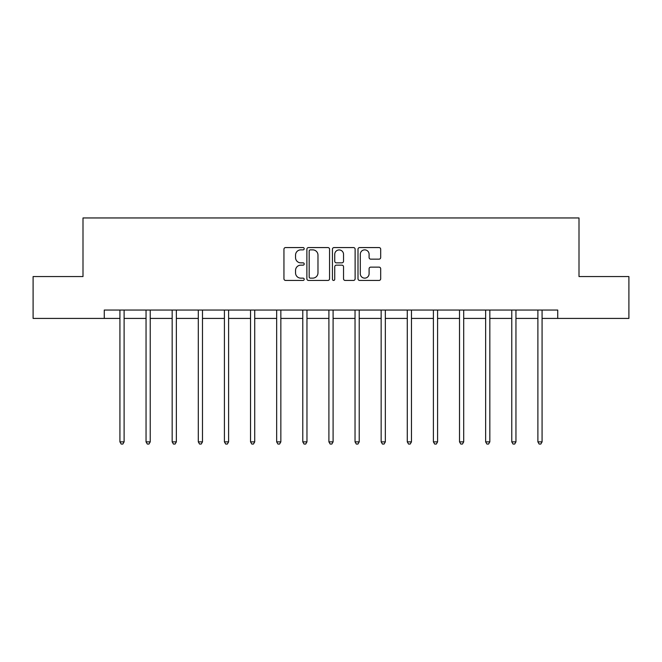 <?xml version="1.0" encoding="UTF-8"?>
<svg xmlns="http://www.w3.org/2000/svg" width="662" height="662" viewBox="0 0 662 662"><rect width="100%" height="100%" fill="white"/><g stroke="black" fill="none" stroke-linecap="round" stroke-linejoin="round"><path stroke-width="0.99" d="M304.206 248.713A1.15 1.15 0 0 0 303.055 247.563L285.595 247.563A1.647 1.647 0 0 0 283.948 249.21L283.948 278.793A1.647 1.647 0 0 0 285.595 280.44L303.055 280.44A1.15 1.15 0 0 0 304.206 279.29A1.15 1.15 0 0 0 303.055 278.139L300.796 278.139A5.263 5.263 0 0 1 295.542 272.876L295.542 270.41A5.263 5.263 0 0 1 300.796 265.156L303.055 265.156A1.15 1.15 0 0 0 304.206 264.006A1.15 1.15 0 0 0 303.055 262.847L300.796 262.847A5.263 5.263 0 0 1 295.542 257.592L295.542 255.127A5.263 5.263 0 0 1 300.796 249.864L303.055 249.864A1.15 1.15 0 0 0 304.206 248.713M379.036 259.156A1.647 1.647 0 0 0 380.683 257.51L380.683 249.21A1.647 1.647 0 0 0 379.036 247.563L359.64 247.563A1.647 1.647 0 0 0 358.001 249.21L358.001 278.793A1.647 1.647 0 0 0 359.64 280.44L379.036 280.44A1.647 1.647 0 0 0 380.683 278.793L380.683 268.772A1.647 1.647 0 0 0 379.036 267.125L370.737 267.125A1.647 1.647 0 0 0 369.09 268.772L369.09 273.737A4.394 4.394 0 0 1 364.696 278.139A4.394 4.394 0 0 1 360.302 273.737L360.302 254.266A4.394 4.394 0 0 1 364.696 249.864A4.394 4.394 0 0 1 369.09 254.266L369.09 257.51A1.647 1.647 0 0 0 370.737 259.156L379.036 259.156M104.265 318.422L33.1 318.422L33.1 276.559L82.998 276.559L82.998 217.955L579.002 217.955L579.002 276.559L628.9 276.559L628.9 318.422L557.735 318.422L557.735 310.048L104.265 310.048L104.265 318.422L119.921 318.422M329.56 249.21A1.647 1.647 0 0 0 327.922 247.563L308.525 247.563A1.647 1.647 0 0 0 306.878 249.21L306.878 278.793A1.647 1.647 0 0 0 308.525 280.44L327.922 280.44A1.647 1.647 0 0 0 329.56 278.793L329.56 249.21M334.078 247.563L353.475 247.563A1.647 1.647 0 0 1 355.122 249.21L355.122 278.793A1.647 1.647 0 0 1 353.475 280.44L345.175 280.44A1.647 1.647 0 0 1 343.537 278.793L343.537 266.794A1.647 1.647 0 0 0 341.89 265.156L336.387 265.156A1.647 1.647 0 0 0 334.74 266.794L334.74 279.29A1.15 1.15 0 0 1 333.59 280.44A1.15 1.15 0 0 1 332.44 279.29L332.44 249.21A1.647 1.647 0 0 1 334.078 247.563M124.108 318.422L146.045 318.422M150.233 318.422L172.17 318.422M176.357 318.422L198.294 318.422M202.481 318.422L224.418 318.422M228.605 318.422L250.542 318.422M254.721 318.422L276.658 318.422M280.845 318.422L302.782 318.422M306.969 318.422L328.906 318.422M333.094 318.422L355.031 318.422M359.218 318.422L381.155 318.422M385.342 318.422L407.279 318.422M411.458 318.422L433.395 318.422M437.582 318.422L459.519 318.422M463.706 318.422L485.643 318.422M489.83 318.422L511.767 318.422M515.955 318.422L537.892 318.422M542.079 318.422L557.735 318.422M310.329 249.864A1.15 1.15 0 0 0 309.179 251.014L309.179 276.989A1.15 1.15 0 0 0 310.329 278.139L312.712 278.139A5.263 5.263 0 0 0 317.975 272.876L317.975 255.127A5.263 5.263 0 0 0 312.712 249.864L310.329 249.864M343.537 254.349A4.394 4.394 0 0 0 339.134 249.946A4.394 4.394 0 0 0 334.74 254.349L334.74 261.209A1.647 1.647 0 0 0 336.387 262.847L341.89 262.847A1.647 1.647 0 0 0 343.537 261.209L343.537 254.349M124.332 310.048L124.233 310.296A1.672 1.672 0 0 0 124.108 310.925L124.108 441.868L119.921 441.868L119.921 310.925A1.672 1.672 0 0 0 119.805 310.296L119.706 310.048M124.108 441.868L122.859 444.045L121.179 444.045L119.921 441.868M150.456 310.048L150.357 310.296A1.672 1.672 0 0 0 150.233 310.925L150.233 441.868L146.045 441.868L146.045 310.925A1.672 1.672 0 0 0 145.93 310.296L145.83 310.048M150.233 441.868L148.975 444.045L147.303 444.045L146.045 441.868M176.58 310.048L176.481 310.296A1.672 1.672 0 0 0 176.357 310.925L176.357 441.868L172.17 441.868L172.17 310.925A1.672 1.672 0 0 0 172.046 310.296L171.946 310.048M176.357 441.868L175.099 444.045L173.427 444.045L172.17 441.868M202.696 310.048L202.597 310.296A1.672 1.672 0 0 0 202.481 310.925L202.481 441.868L198.294 441.868L198.294 310.925A1.672 1.672 0 0 0 198.17 310.296L198.07 310.048M202.481 441.868L201.223 444.045L199.552 444.045L198.294 441.868M228.82 310.048L228.721 310.296A1.672 1.672 0 0 0 228.605 310.925L228.605 441.868L224.418 441.868L224.418 310.925A1.672 1.672 0 0 0 224.294 310.296L224.195 310.048M228.605 441.868L227.347 444.045L225.676 444.045L224.418 441.868M254.944 310.048L254.845 310.296A1.672 1.672 0 0 0 254.721 310.925L254.721 441.868L250.542 441.868L250.542 310.925A1.672 1.672 0 0 0 250.418 310.296L250.319 310.048M254.721 441.868L253.472 444.045L251.792 444.045L250.542 441.868M281.069 310.048L280.969 310.296A1.672 1.672 0 0 0 280.845 310.925L280.845 441.868L276.658 441.868L276.658 310.925A1.672 1.672 0 0 0 276.542 310.296L276.443 310.048M280.845 441.868L279.596 444.045L277.916 444.045L276.658 441.868M307.193 310.048L307.094 310.296A1.672 1.672 0 0 0 306.969 310.925L306.969 441.868L302.782 441.868L302.782 310.925A1.672 1.672 0 0 0 302.666 310.296L302.567 310.048M306.969 441.868L305.712 444.045L304.04 444.045L302.782 441.868M333.317 310.048L333.218 310.296A1.672 1.672 0 0 0 333.094 310.925L333.094 441.868L328.906 441.868L328.906 310.925A1.672 1.672 0 0 0 328.782 310.296L328.683 310.048M333.094 441.868L331.836 444.045L330.164 444.045L328.906 441.868M359.433 310.048L359.334 310.296A1.672 1.672 0 0 0 359.218 310.925L359.218 441.868L355.031 441.868L355.031 310.925A1.672 1.672 0 0 0 354.906 310.296L354.807 310.048M359.218 441.868L357.96 444.045L356.288 444.045L355.031 441.868M385.557 310.048L385.458 310.296A1.672 1.672 0 0 0 385.342 310.925L385.342 441.868L381.155 441.868L381.155 310.925A1.672 1.672 0 0 0 381.031 310.296L380.931 310.048M385.342 441.868L384.084 444.045L382.404 444.045L381.155 441.868M411.681 310.048L411.582 310.296A1.672 1.672 0 0 0 411.458 310.925L411.458 441.868L407.279 441.868L407.279 310.925A1.672 1.672 0 0 0 407.155 310.296L407.056 310.048M411.458 441.868L410.208 444.045L408.528 444.045L407.279 441.868M437.805 310.048L437.706 310.296A1.672 1.672 0 0 0 437.582 310.925L437.582 441.868L433.395 441.868L433.395 310.925A1.672 1.672 0 0 0 433.279 310.296L433.18 310.048M437.582 441.868L436.324 444.045L434.653 444.045L433.395 441.868M463.93 310.048L463.83 310.296A1.672 1.672 0 0 0 463.706 310.925L463.706 441.868L459.519 441.868L459.519 310.925A1.672 1.672 0 0 0 459.403 310.296L459.304 310.048M463.706 441.868L462.448 444.045L460.777 444.045L459.519 441.868M490.054 310.048L489.954 310.296A1.672 1.672 0 0 0 489.83 310.925L489.83 441.868L485.643 441.868L485.643 310.925A1.672 1.672 0 0 0 485.519 310.296L485.42 310.048M489.83 441.868L488.573 444.045L486.901 444.045L485.643 441.868M516.17 310.048L516.07 310.296A1.672 1.672 0 0 0 515.955 310.925L515.955 441.868L511.767 441.868L511.767 310.925A1.672 1.672 0 0 0 511.643 310.296L511.544 310.048M515.955 441.868L514.697 444.045L513.025 444.045L511.767 441.868M542.294 310.048L542.195 310.296A1.672 1.672 0 0 0 542.079 310.925L542.079 441.868L537.892 441.868L537.892 310.925A1.672 1.672 0 0 0 537.767 310.296L537.668 310.048M542.079 441.868L540.821 444.045L539.141 444.045L537.892 441.868"/></g></svg>
